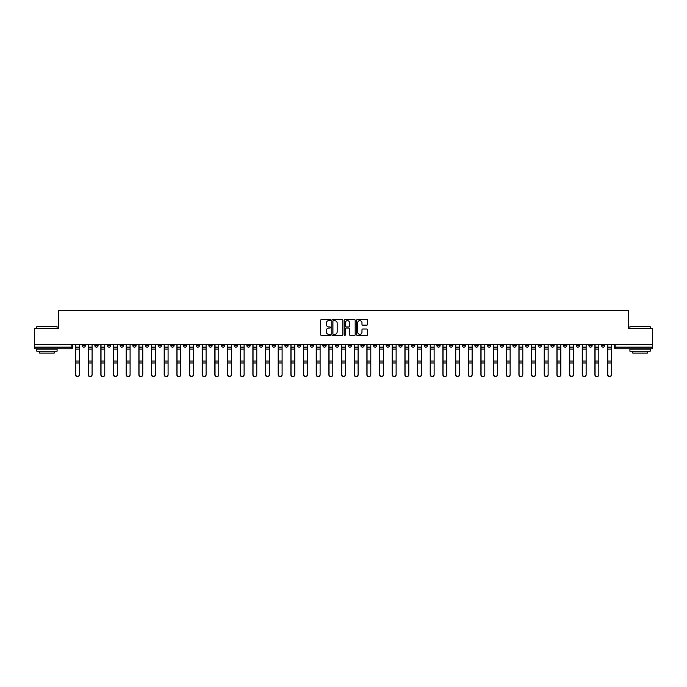 <?xml version="1.0" encoding="UTF-8"?>
<svg xmlns="http://www.w3.org/2000/svg" width="687" height="687" viewBox="0 0 687 687"><rect width="100%" height="100%" fill="white"/><g stroke="black" fill="none" stroke-linecap="round" stroke-linejoin="round"><path stroke-width="1.03" d="M330.507 320.09A0.558 0.558 0 0 0 329.949 319.532L321.482 319.532A0.799 0.799 0 0 0 320.683 320.331L320.683 334.681A0.799 0.799 0 0 0 321.482 335.471L329.949 335.471A0.558 0.558 0 0 0 330.507 334.913A0.558 0.558 0 0 0 329.949 334.354L328.85 334.354A2.55 2.55 0 0 1 326.299 331.804L326.299 330.61A2.55 2.55 0 0 1 328.85 328.06L329.949 328.06A0.558 0.558 0 0 0 330.507 327.501A0.558 0.558 0 0 0 329.949 326.943L328.85 326.943A2.55 2.55 0 0 1 326.299 324.393L326.299 323.199A2.55 2.55 0 0 1 328.85 320.649L329.949 320.649A0.558 0.558 0 0 0 330.507 320.09M500.23 344.634L500.23 345.535L503.477 345.535A1.623 1.623 0 0 1 501.853 347.158A1.623 1.623 0 0 1 500.23 345.535L500.23 344.634M424.223 344.634L424.223 345.535L427.469 345.535A1.623 1.623 0 0 1 425.846 347.158A1.623 1.623 0 0 1 424.223 345.535L424.223 344.634M411.547 344.634L411.547 345.535L414.802 345.535A1.623 1.623 0 0 1 413.17 347.158A1.623 1.623 0 0 1 411.547 345.535L411.547 344.634M335.539 344.634L335.539 345.535L338.794 345.535A1.623 1.623 0 0 1 337.162 347.158A1.623 1.623 0 0 1 335.539 345.535L335.539 344.634M322.873 344.634L322.873 345.535L326.119 345.535A1.623 1.623 0 0 1 324.496 347.158A1.623 1.623 0 0 1 322.873 345.535L322.873 344.634M310.206 344.634L310.206 345.535L313.452 345.535A1.623 1.623 0 0 1 311.829 347.158A1.623 1.623 0 0 1 310.206 345.535L310.206 344.634M284.873 344.634L284.873 345.535L288.119 345.535A1.623 1.623 0 0 1 286.496 347.158A1.623 1.623 0 0 1 284.873 345.535L284.873 344.634M259.531 345.535L259.531 344.634L259.531 345.535A1.623 1.623 0 0 0 261.154 347.158A1.623 1.623 0 0 1 259.531 345.535L262.778 345.535A1.623 1.623 0 0 1 261.154 347.158A1.623 1.623 0 0 0 262.778 345.535L262.778 344.634L262.778 345.535M246.865 345.535L246.865 344.634L246.865 345.535A1.623 1.623 0 0 0 248.488 347.158A1.623 1.623 0 0 1 246.865 345.535L250.111 345.535A1.623 1.623 0 0 1 248.488 347.158M234.198 345.535L234.198 344.634L234.198 345.535A1.623 1.623 0 0 0 235.821 347.158A1.623 1.623 0 0 1 234.198 345.535L237.444 345.535A1.623 1.623 0 0 1 235.821 347.158A1.623 1.623 0 0 0 237.444 345.535L237.444 344.634L237.444 345.535M221.532 344.634L221.532 345.535L224.778 345.535A1.623 1.623 0 0 1 223.155 347.158A1.623 1.623 0 0 1 221.532 345.535L221.532 344.634M208.865 344.634L208.865 345.535L212.111 345.535A1.623 1.623 0 0 1 210.488 347.158A1.623 1.623 0 0 1 208.865 345.535L208.865 344.634M196.19 344.634L196.19 345.535L199.445 345.535A1.623 1.623 0 0 1 197.813 347.158A1.623 1.623 0 0 1 196.19 345.535L196.19 344.634M183.523 345.535L183.523 344.634L183.523 345.535A1.623 1.623 0 0 0 185.147 347.158A1.623 1.623 0 0 1 183.523 345.535L186.77 345.535A1.623 1.623 0 0 1 185.147 347.158M158.19 345.535L158.19 344.634L158.19 345.535A1.623 1.623 0 0 0 159.813 347.158A1.623 1.623 0 0 1 158.19 345.535L161.436 345.535A1.623 1.623 0 0 1 159.813 347.158A1.623 1.623 0 0 0 161.436 345.535L161.436 344.634L161.436 345.535M145.524 345.535L145.524 344.634L145.524 345.535A1.623 1.623 0 0 0 147.147 347.158A1.623 1.623 0 0 1 145.524 345.535L148.77 345.535A1.623 1.623 0 0 1 147.147 347.158A1.623 1.623 0 0 0 148.77 345.535L148.77 344.634L148.77 345.535M132.849 345.535L132.849 344.634L132.849 345.535A1.623 1.623 0 0 0 134.48 347.158A1.623 1.623 0 0 1 132.849 345.535L136.103 345.535A1.623 1.623 0 0 1 134.48 347.158A1.623 1.623 0 0 0 136.103 345.535L136.103 344.634L136.103 345.535M120.182 345.535L120.182 344.634L120.182 345.535A1.623 1.623 0 0 0 121.805 347.158A1.623 1.623 0 0 1 120.182 345.535L123.437 345.535A1.623 1.623 0 0 1 121.805 347.158M107.516 345.535L107.516 344.634L107.516 345.535A1.623 1.623 0 0 0 109.139 347.158A1.623 1.623 0 0 1 107.516 345.535L110.762 345.535A1.623 1.623 0 0 1 109.139 347.158A1.623 1.623 0 0 0 110.762 345.535L110.762 344.634L110.762 345.535M94.849 345.535L94.849 344.634L94.849 345.535A1.623 1.623 0 0 0 96.472 347.158A1.623 1.623 0 0 1 94.849 345.535L98.095 345.535A1.623 1.623 0 0 1 96.472 347.158A1.623 1.623 0 0 0 98.095 345.535L98.095 344.634L98.095 345.535M366.798 325.149A0.799 0.799 0 0 0 367.588 324.358L367.588 320.331A0.799 0.799 0 0 0 366.798 319.532L357.386 319.532A0.799 0.799 0 0 0 356.596 320.331L356.596 334.681A0.799 0.799 0 0 0 357.386 335.471L366.798 335.471A0.799 0.799 0 0 0 367.588 334.681L367.588 329.812A0.799 0.799 0 0 0 366.798 329.021L362.77 329.021A0.799 0.799 0 0 0 361.972 329.812L361.972 332.225A2.13 2.13 0 0 1 359.842 334.354A2.13 2.13 0 0 1 357.712 332.225L357.712 322.778A2.13 2.13 0 0 1 359.842 320.649A2.13 2.13 0 0 1 361.972 322.778L361.972 324.358A0.799 0.799 0 0 0 362.77 325.149L366.798 325.149M34.35 344.634L34.35 328.48L58.55 328.48L58.55 310.369L628.45 310.369L628.45 328.48L652.65 328.48L652.65 344.634L34.35 344.634L34.35 347.158L72.762 347.158L72.762 344.634L72.762 347.158A1.623 1.623 0 0 1 71.139 348.781L34.35 348.781L34.35 347.158M342.804 320.331A0.799 0.799 0 0 0 342.006 319.532L332.602 319.532A0.799 0.799 0 0 0 331.804 320.331L331.804 334.681A0.799 0.799 0 0 0 332.602 335.471L342.006 335.471A0.799 0.799 0 0 0 342.804 334.681L342.804 320.331M344.994 319.532L354.398 319.532A0.799 0.799 0 0 1 355.196 320.331L355.196 334.681A0.799 0.799 0 0 1 354.398 335.471L350.379 335.471A0.799 0.799 0 0 1 349.58 334.681L349.58 328.858A0.799 0.799 0 0 0 348.781 328.06L346.111 328.06A0.799 0.799 0 0 0 345.312 328.858L345.312 334.913A0.558 0.558 0 0 1 344.754 335.471A0.558 0.558 0 0 1 344.196 334.913L344.196 320.331A0.799 0.799 0 0 1 344.994 319.532M614.238 344.634L614.238 347.158L652.65 347.158L652.65 348.781L615.861 348.781A1.623 1.623 0 0 1 614.238 347.158M652.65 344.634L652.65 347.158M604.818 344.634L604.818 345.535A1.623 1.623 0 0 1 603.195 347.158A1.623 1.623 0 0 1 601.572 345.535A1.623 1.623 0 0 0 603.195 347.158A1.623 1.623 0 0 0 604.818 345.535L601.572 345.535L601.572 344.634M592.151 344.634L592.151 345.535A1.623 1.623 0 0 1 590.528 347.158A1.623 1.623 0 0 1 588.905 345.535L592.151 345.535M588.905 344.634L588.905 345.535M579.485 344.634L579.485 345.535A1.623 1.623 0 0 1 577.861 347.158A1.623 1.623 0 0 1 576.238 345.535L579.485 345.535M576.238 344.634L576.238 345.535M566.818 345.535L566.818 344.634L566.818 345.535A1.623 1.623 0 0 1 565.195 347.158A1.623 1.623 0 0 1 563.563 345.535L566.818 345.535A1.623 1.623 0 0 1 565.195 347.158M563.563 344.634L563.563 345.535M554.151 344.634L554.151 345.535A1.623 1.623 0 0 1 552.52 347.158A1.623 1.623 0 0 1 550.897 345.535A1.623 1.623 0 0 0 552.52 347.158M550.897 344.634L550.897 345.535L554.151 345.535M541.476 344.634L541.476 345.535A1.623 1.623 0 0 1 539.853 347.158A1.623 1.623 0 0 1 538.23 345.535L541.476 345.535A1.623 1.623 0 0 1 539.853 347.158M538.23 344.634L538.23 345.535M528.81 344.634L528.81 345.535A1.623 1.623 0 0 1 527.187 347.158A1.623 1.623 0 0 1 525.564 345.535A1.623 1.623 0 0 0 527.187 347.158M525.564 344.634L525.564 345.535L528.81 345.535M516.143 344.634L516.143 345.535A1.623 1.623 0 0 1 514.52 347.158A1.623 1.623 0 0 1 512.897 345.535L516.143 345.535M512.897 344.634L512.897 345.535M503.477 344.634L503.477 345.535A1.623 1.623 0 0 1 501.853 347.158M490.81 344.634L490.81 345.535A1.623 1.623 0 0 1 489.187 347.158A1.623 1.623 0 0 1 487.555 345.535L490.81 345.535M487.555 344.634L487.555 345.535M478.135 344.634L478.135 345.535A1.623 1.623 0 0 1 476.512 347.158A1.623 1.623 0 0 1 474.889 345.535L478.135 345.535M474.889 344.634L474.889 345.535M465.468 344.634L465.468 345.535A1.623 1.623 0 0 1 463.845 347.158A1.623 1.623 0 0 1 462.222 345.535A1.623 1.623 0 0 0 463.845 347.158M462.222 344.634L462.222 345.535L465.468 345.535M452.802 344.634L452.802 345.535A1.623 1.623 0 0 1 451.179 347.158A1.623 1.623 0 0 1 449.556 345.535L452.802 345.535M449.556 344.634L449.556 345.535M440.135 344.634L440.135 345.535A1.623 1.623 0 0 1 438.512 347.158A1.623 1.623 0 0 1 436.889 345.535L440.135 345.535M436.889 344.634L436.889 345.535M427.469 344.634L427.469 345.535M414.802 344.634L414.802 345.535L414.802 344.634M402.127 344.634L402.127 345.535A1.623 1.623 0 0 1 400.504 347.158A1.623 1.623 0 0 1 398.881 345.535L402.127 345.535M398.881 344.634L398.881 345.535M389.46 344.634L389.46 345.535A1.623 1.623 0 0 1 387.837 347.158A1.623 1.623 0 0 1 386.214 345.535L389.46 345.535M386.214 344.634L386.214 345.535M376.794 344.634L376.794 345.535A1.623 1.623 0 0 1 375.171 347.158A1.623 1.623 0 0 1 373.548 345.535L376.794 345.535M373.548 344.634L373.548 345.535M364.127 344.634L364.127 345.535A1.623 1.623 0 0 1 362.504 347.158A1.623 1.623 0 0 1 360.881 345.535L364.127 345.535M360.881 344.634L360.881 345.535M351.461 344.634L351.461 345.535A1.623 1.623 0 0 1 349.838 347.158A1.623 1.623 0 0 1 348.206 345.535L351.461 345.535M348.206 344.634L348.206 345.535M338.794 344.634L338.794 345.535A1.623 1.623 0 0 1 337.162 347.158M326.119 344.634L326.119 345.535M313.452 345.535L313.452 344.634L313.452 345.535A1.623 1.623 0 0 1 311.829 347.158M300.786 344.634L300.786 345.535A1.623 1.623 0 0 1 299.163 347.158A1.623 1.623 0 0 1 297.54 345.535A1.623 1.623 0 0 0 299.163 347.158A1.623 1.623 0 0 0 300.786 345.535L297.54 345.535L297.54 344.634M288.119 345.535L288.119 344.634L288.119 345.535A1.623 1.623 0 0 1 286.496 347.158M275.453 344.634L275.453 345.535A1.623 1.623 0 0 1 273.83 347.158A1.623 1.623 0 0 1 272.198 345.535A1.623 1.623 0 0 0 273.83 347.158M272.198 344.634L272.198 345.535L275.453 345.535M250.111 344.634L250.111 345.535L250.111 344.634M224.778 345.535L224.778 344.634L224.778 345.535A1.623 1.623 0 0 1 223.155 347.158M212.111 345.535L212.111 344.634L212.111 345.535A1.623 1.623 0 0 1 210.488 347.158M199.445 345.535L199.445 344.634L199.445 345.535A1.623 1.623 0 0 1 197.813 347.158M186.77 344.634L186.77 345.535L186.77 344.634M174.103 345.535L174.103 344.634L174.103 345.535A1.623 1.623 0 0 1 172.48 347.158A1.623 1.623 0 0 1 170.857 345.535L174.103 345.535A1.623 1.623 0 0 1 172.48 347.158M170.857 344.634L170.857 345.535M123.437 344.634L123.437 345.535L123.437 344.634M85.428 344.634L85.428 345.535A1.623 1.623 0 0 1 83.805 347.158A1.623 1.623 0 0 1 82.182 345.535A1.623 1.623 0 0 0 83.805 347.158A1.623 1.623 0 0 0 85.428 345.535L85.428 344.634M82.182 344.634L82.182 345.535L85.428 345.535M71.139 344.634L71.139 348.781A1.623 1.623 0 0 0 72.762 347.158M333.478 320.649A0.558 0.558 0 0 0 332.92 321.207L332.92 333.796A0.558 0.558 0 0 0 333.478 334.354L334.629 334.354A2.55 2.55 0 0 0 337.18 331.804L337.18 323.199A2.55 2.55 0 0 0 334.629 320.649L333.478 320.649M349.58 322.821A2.13 2.13 0 0 0 347.442 320.692A2.13 2.13 0 0 0 345.312 322.821L345.312 326.145A0.799 0.799 0 0 0 346.111 326.943L348.781 326.943A0.799 0.799 0 0 0 349.58 326.145L349.58 322.821M75.518 344.634L75.518 374.836A1.863 1.803 180 0 0 77.468 376.631M79.417 374.552L79.417 374.836A1.863 1.803 180 0 1 77.554 376.631A1.863 1.803 180 0 1 75.682 374.836L75.682 374.552A1.863 1.803 0 0 0 77.554 376.347A1.863 1.803 0 0 0 79.417 374.552L79.417 362.985L75.682 362.985L75.682 374.552M75.682 344.634L75.682 362.985M79.417 344.634L79.417 362.985M88.194 344.634L88.194 374.836A1.863 1.803 180 0 0 90.134 376.631M100.86 344.634L100.86 374.836A1.863 1.803 180 0 0 102.81 376.631M92.084 374.552L92.084 374.836A1.863 1.803 180 0 1 90.22 376.631A1.863 1.803 180 0 1 88.348 374.836L88.348 374.552A1.863 1.803 0 0 0 90.22 376.347A1.863 1.803 0 0 0 92.084 374.552L92.084 362.985L88.348 362.985L88.348 374.552M88.348 344.634L88.348 362.985M92.084 344.634L92.084 362.985M104.759 374.552L104.759 374.836A1.863 1.803 180 0 1 102.887 376.631A1.863 1.803 180 0 1 101.023 374.836L101.023 374.552A1.863 1.803 0 0 0 102.887 376.347A1.863 1.803 0 0 0 104.759 374.552L104.759 362.985L101.023 362.985L101.023 374.552M101.023 344.634L101.023 362.985M104.759 344.634L104.759 362.985M36.789 326.694L57.09 326.694L36.789 326.694L36.789 328.48M57.09 351.212L36.789 351.212L36.789 349.185L57.09 349.185L57.09 351.212M54.247 351.212L54.247 353.084L39.631 353.084L39.631 351.212M629.91 326.694L650.211 326.694L629.91 326.694L629.91 328.48M650.211 351.212L629.91 351.212L629.91 349.185L650.211 349.185L650.211 351.212M647.369 351.212L647.369 353.084L632.753 353.084L632.753 351.212M113.527 344.634L113.527 374.836A1.863 1.803 180 0 0 115.476 376.631M126.193 344.634L126.193 374.836A1.863 1.803 180 0 0 128.143 376.631M138.86 344.634L138.86 374.836A1.863 1.803 180 0 0 140.809 376.631M117.425 374.552L117.425 374.836A1.863 1.803 180 0 1 115.553 376.631A1.863 1.803 180 0 1 113.69 374.836L113.69 374.552A1.863 1.803 0 0 0 115.553 376.347A1.863 1.803 0 0 0 117.425 374.552L117.425 362.985L113.69 362.985L113.69 374.552M113.69 344.634L113.69 362.985M117.425 344.634L117.425 362.985M130.092 374.552L130.092 374.836A1.863 1.803 180 0 1 128.22 376.631A1.863 1.803 180 0 1 126.356 374.836L126.356 374.552A1.863 1.803 0 0 0 128.22 376.347A1.863 1.803 0 0 0 130.092 374.552L130.092 362.985L126.356 362.985L126.356 374.552M126.356 344.634L126.356 362.985M130.092 344.634L130.092 362.985M142.759 374.552L142.759 374.836A1.863 1.803 180 0 1 140.895 376.631A1.863 1.803 180 0 1 139.023 374.836L139.023 374.552A1.863 1.803 0 0 0 140.895 376.347A1.863 1.803 0 0 0 142.759 374.552L142.759 362.985L139.023 362.985L139.023 374.552M139.023 344.634L139.023 362.985M142.759 344.634L142.759 362.985M155.425 374.552L155.425 374.836A1.863 1.803 180 0 1 153.562 376.631A1.863 1.803 180 0 1 151.69 374.836L151.69 374.552A1.863 1.803 0 0 0 153.562 376.347A1.863 1.803 0 0 0 155.425 374.552L155.425 362.985L151.69 362.985L151.69 374.552M151.69 344.634L151.69 362.985M155.425 344.634L155.425 362.985M168.092 374.552L168.092 374.836A1.863 1.803 180 0 1 166.228 376.631A1.863 1.803 180 0 1 164.356 374.836L164.356 374.552A1.863 1.803 0 0 0 166.228 376.347A1.863 1.803 0 0 0 168.092 374.552L168.092 362.985L164.356 362.985L164.356 374.552M164.356 344.634L164.356 362.985M168.092 344.634L168.092 362.985M180.767 374.552L180.767 374.836A1.863 1.803 180 0 1 178.895 376.631A1.863 1.803 180 0 1 177.031 374.836L177.031 374.552A1.863 1.803 0 0 0 178.895 376.347A1.863 1.803 0 0 0 180.767 374.552L180.767 362.985L177.031 362.985L177.031 374.552M177.031 344.634L177.031 362.985M180.767 344.634L180.767 362.985M193.433 374.552L193.433 374.836A1.863 1.803 180 0 1 191.561 376.631A1.863 1.803 180 0 1 189.698 374.836L189.698 374.552A1.863 1.803 0 0 0 191.561 376.347A1.863 1.803 0 0 0 193.433 374.552L193.433 362.985L189.698 362.985L189.698 374.552M189.698 344.634L189.698 362.985M193.433 344.634L193.433 362.985M206.1 374.552L206.1 374.836A1.863 1.803 180 0 1 204.237 376.631A1.863 1.803 180 0 1 202.364 374.836L202.364 374.552A1.863 1.803 0 0 0 204.237 376.347A1.863 1.803 0 0 0 206.1 374.552L206.1 362.985L202.364 362.985L202.364 374.552M202.364 344.634L202.364 362.985M206.1 344.634L206.1 362.985M218.767 374.552L218.767 374.836A1.863 1.803 180 0 1 216.903 376.631A1.863 1.803 180 0 1 215.031 374.836L215.031 374.552A1.863 1.803 0 0 0 216.903 376.347A1.863 1.803 0 0 0 218.767 374.552L218.767 362.985L215.031 362.985L215.031 374.552M215.031 344.634L215.031 362.985M218.767 344.634L218.767 362.985M231.433 374.552L231.433 374.836A1.863 1.803 180 0 1 229.57 376.631A1.863 1.803 180 0 1 227.698 374.836L227.698 374.552A1.863 1.803 0 0 0 229.57 376.347A1.863 1.803 0 0 0 231.433 374.552L231.433 362.985L227.698 362.985L227.698 374.552M227.698 344.634L227.698 362.985M231.433 344.634L231.433 362.985M244.108 374.552L244.108 374.836A1.863 1.803 180 0 1 242.236 376.631A1.863 1.803 180 0 1 240.373 374.836L240.373 374.552A1.863 1.803 0 0 0 242.236 376.347A1.863 1.803 0 0 0 244.108 374.552L244.108 362.985L240.373 362.985L240.373 374.552M240.373 344.634L240.373 362.985M244.108 344.634L244.108 362.985M256.775 374.552L256.775 374.836A1.863 1.803 180 0 1 254.903 376.631A1.863 1.803 180 0 1 253.039 374.836L253.039 374.552A1.863 1.803 0 0 0 254.903 376.347A1.863 1.803 0 0 0 256.775 374.552L256.775 362.985L253.039 362.985L253.039 374.552M253.039 344.634L253.039 362.985M256.775 344.634L256.775 362.985M269.441 374.552L269.441 374.836A1.863 1.803 180 0 1 267.569 376.631A1.863 1.803 180 0 1 265.706 374.836L265.706 374.552A1.863 1.803 0 0 0 267.569 376.347A1.863 1.803 0 0 0 269.441 374.552L269.441 362.985L265.706 362.985L265.706 374.552M265.706 344.634L265.706 362.985M269.441 344.634L269.441 362.985M282.108 374.552L282.108 374.836A1.863 1.803 180 0 1 280.244 376.631A1.863 1.803 180 0 1 278.372 374.836L278.372 374.552A1.863 1.803 0 0 0 280.244 376.347A1.863 1.803 0 0 0 282.108 374.552L282.108 362.985L278.372 362.985L278.372 374.552M278.372 344.634L278.372 362.985M282.108 344.634L282.108 362.985M294.775 374.552L294.775 374.836A1.863 1.803 180 0 1 292.911 376.631A1.863 1.803 180 0 1 291.039 374.836L291.039 374.552A1.863 1.803 0 0 0 292.911 376.347A1.863 1.803 0 0 0 294.775 374.552L294.775 362.985L291.039 362.985L291.039 374.552M291.039 344.634L291.039 362.985M294.775 344.634L294.775 362.985M307.441 374.552L307.441 374.836A1.863 1.803 180 0 1 305.578 376.631A1.863 1.803 180 0 1 303.706 374.836L303.706 374.552A1.863 1.803 0 0 0 305.578 376.347A1.863 1.803 0 0 0 307.441 374.552L307.441 362.985L303.706 362.985L303.706 374.552M303.706 344.634L303.706 362.985M307.441 344.634L307.441 362.985M320.116 374.552L320.116 374.836A1.863 1.803 180 0 1 318.244 376.631A1.863 1.803 180 0 1 316.381 374.836L316.381 374.552A1.863 1.803 0 0 0 318.244 376.347A1.863 1.803 0 0 0 320.116 374.552L320.116 362.985L316.381 362.985L316.381 374.552M316.381 344.634L316.381 362.985M320.116 344.634L320.116 362.985M332.783 374.552L332.783 374.836A1.863 1.803 180 0 1 330.911 376.631A1.863 1.803 180 0 1 329.047 374.836L329.047 374.552A1.863 1.803 0 0 0 330.911 376.347A1.863 1.803 0 0 0 332.783 374.552L332.783 362.985L329.047 362.985L329.047 374.552M329.047 344.634L329.047 362.985M332.783 344.634L332.783 362.985M345.449 374.552L345.449 374.836A1.863 1.803 180 0 1 343.577 376.631A1.863 1.803 180 0 1 341.714 374.836L341.714 374.552A1.863 1.803 0 0 0 343.577 376.347A1.863 1.803 0 0 0 345.449 374.552L345.449 362.985L341.714 362.985L341.714 374.552M341.714 344.634L341.714 362.985M345.449 344.634L345.449 362.985M151.526 344.634L151.526 374.836A1.863 1.803 180 0 0 153.476 376.631M164.202 344.634L164.202 374.836A1.863 1.803 180 0 0 166.151 376.631M176.868 344.634L176.868 374.836A1.863 1.803 180 0 0 178.818 376.631M189.535 344.634L189.535 374.836A1.863 1.803 180 0 0 191.484 376.631M202.201 344.634L202.201 374.836A1.863 1.803 180 0 0 204.151 376.631M214.868 344.634L214.868 374.836A1.863 1.803 180 0 0 216.817 376.631M227.534 344.634L227.534 374.836A1.863 1.803 180 0 0 229.484 376.631M240.21 344.634L240.21 374.836A1.863 1.803 180 0 0 242.159 376.631M252.876 344.634L252.876 374.836A1.863 1.803 180 0 0 254.825 376.631M265.543 344.634L265.543 374.836A1.863 1.803 180 0 0 267.492 376.631M278.209 344.634L278.209 374.836A1.863 1.803 180 0 0 280.159 376.631M290.876 344.634L290.876 374.836A1.863 1.803 180 0 0 292.825 376.631M303.551 344.634L303.551 374.836A1.863 1.803 180 0 0 305.492 376.631M316.218 344.634L316.218 374.836A1.863 1.803 180 0 0 318.167 376.631M328.884 344.634L328.884 374.836A1.863 1.803 180 0 0 330.833 376.631M341.551 344.634L341.551 374.836A1.863 1.803 180 0 0 343.5 376.631M354.217 344.634L354.217 374.836A1.863 1.803 180 0 0 356.167 376.631M366.884 344.634L366.884 374.836A1.863 1.803 180 0 0 368.833 376.631M379.559 344.634L379.559 374.836A1.863 1.803 180 0 0 381.508 376.631M392.225 344.634L392.225 374.836A1.863 1.803 180 0 0 394.175 376.631M358.116 374.552L358.116 374.836A1.863 1.803 180 0 1 356.252 376.631A1.863 1.803 180 0 1 354.38 374.836L354.38 374.552A1.863 1.803 0 0 0 356.252 376.347A1.863 1.803 0 0 0 358.116 374.552L358.116 362.985L354.38 362.985L354.38 374.552M354.38 344.634L354.38 362.985M358.116 344.634L358.116 362.985M370.782 374.552L370.782 374.836A1.863 1.803 180 0 1 368.919 376.631A1.863 1.803 180 0 1 367.047 374.836L367.047 374.552A1.863 1.803 0 0 0 368.919 376.347A1.863 1.803 0 0 0 370.782 374.552L370.782 362.985L367.047 362.985L367.047 374.552M367.047 344.634L367.047 362.985M370.782 344.634L370.782 362.985M383.449 374.552L383.449 374.836A1.863 1.803 180 0 1 381.586 376.631A1.863 1.803 180 0 1 379.713 374.836L379.713 374.552A1.863 1.803 0 0 0 381.586 376.347A1.863 1.803 0 0 0 383.449 374.552L383.449 362.985L379.713 362.985L379.713 374.552M379.713 344.634L379.713 362.985M383.449 344.634L383.449 362.985M396.124 374.552L396.124 374.836A1.863 1.803 180 0 1 394.252 376.631A1.863 1.803 180 0 1 392.389 374.836L392.389 374.552A1.863 1.803 0 0 0 394.252 376.347A1.863 1.803 0 0 0 396.124 374.552L396.124 362.985L392.389 362.985L392.389 374.552M392.389 344.634L392.389 362.985M396.124 344.634L396.124 362.985M404.892 344.634L404.892 374.836A1.863 1.803 180 0 0 406.841 376.631M408.791 374.552L408.791 374.836A1.863 1.803 180 0 1 406.919 376.631A1.863 1.803 180 0 1 405.055 374.836L405.055 374.552A1.863 1.803 0 0 0 406.919 376.347A1.863 1.803 0 0 0 408.791 374.552L408.791 362.985L405.055 362.985L405.055 374.552M405.055 344.634L405.055 362.985M408.791 344.634L408.791 362.985M417.559 344.634L417.559 374.836A1.863 1.803 180 0 0 419.508 376.631M421.457 374.552L421.457 374.836A1.863 1.803 180 0 1 419.594 376.631A1.863 1.803 180 0 1 417.722 374.836L417.722 374.552A1.863 1.803 0 0 0 419.594 376.347A1.863 1.803 0 0 0 421.457 374.552L421.457 362.985L417.722 362.985L417.722 374.552M417.722 344.634L417.722 362.985M421.457 344.634L421.457 362.985M430.225 344.634L430.225 374.836A1.863 1.803 180 0 0 432.175 376.631M434.124 374.552L434.124 374.836A1.863 1.803 180 0 1 432.26 376.631A1.863 1.803 180 0 1 430.388 374.836L430.388 374.552A1.863 1.803 0 0 0 432.26 376.347A1.863 1.803 0 0 0 434.124 374.552L434.124 362.985L430.388 362.985L430.388 374.552M430.388 344.634L430.388 362.985M434.124 344.634L434.124 362.985M442.892 344.634L442.892 374.836A1.863 1.803 180 0 0 444.841 376.631M446.79 374.552L446.79 374.836A1.863 1.803 180 0 1 444.927 376.631A1.863 1.803 180 0 1 443.055 374.836L443.055 374.552A1.863 1.803 0 0 0 444.927 376.347A1.863 1.803 0 0 0 446.79 374.552L446.79 362.985L443.055 362.985L443.055 374.552M443.055 344.634L443.055 362.985M446.79 344.634L446.79 362.985M455.567 344.634L455.567 374.836A1.863 1.803 180 0 0 457.516 376.631M459.466 374.552L459.466 374.836A1.863 1.803 180 0 1 457.594 376.631A1.863 1.803 180 0 1 455.73 374.836L455.73 374.552A1.863 1.803 0 0 0 457.594 376.347A1.863 1.803 0 0 0 459.466 374.552L459.466 362.985L455.73 362.985L455.73 374.552M455.73 344.634L455.73 362.985M459.466 344.634L459.466 362.985M468.233 344.634L468.233 374.836A1.863 1.803 180 0 0 470.183 376.631M472.132 374.552L472.132 374.836A1.863 1.803 180 0 1 470.26 376.631A1.863 1.803 180 0 1 468.397 374.836L468.397 374.552A1.863 1.803 0 0 0 470.26 376.347A1.863 1.803 0 0 0 472.132 374.552L472.132 362.985L468.397 362.985L468.397 374.552M468.397 344.634L468.397 362.985M472.132 344.634L472.132 362.985M480.9 344.634L480.9 374.836A1.863 1.803 180 0 0 482.849 376.631M484.799 374.552L484.799 374.836A1.863 1.803 180 0 1 482.927 376.631A1.863 1.803 180 0 1 481.063 374.836L481.063 374.552A1.863 1.803 0 0 0 482.927 376.347A1.863 1.803 0 0 0 484.799 374.552L484.799 362.985L481.063 362.985L481.063 374.552M481.063 344.634L481.063 362.985M484.799 344.634L484.799 362.985M493.567 344.634L493.567 374.836A1.863 1.803 180 0 0 495.516 376.631M497.465 374.552L497.465 374.836A1.863 1.803 180 0 1 495.602 376.631A1.863 1.803 180 0 1 493.73 374.836L493.73 374.552A1.863 1.803 0 0 0 495.602 376.347A1.863 1.803 0 0 0 497.465 374.552L497.465 362.985L493.73 362.985L493.73 374.552M493.73 344.634L493.73 362.985M497.465 344.634L497.465 362.985M506.233 344.634L506.233 374.836A1.863 1.803 180 0 0 508.182 376.631M510.132 374.552L510.132 374.836A1.863 1.803 180 0 1 508.268 376.631A1.863 1.803 180 0 1 506.396 374.836L506.396 374.552A1.863 1.803 0 0 0 508.268 376.347A1.863 1.803 0 0 0 510.132 374.552L510.132 362.985L506.396 362.985L506.396 374.552M506.396 344.634L506.396 362.985M510.132 344.634L510.132 362.985M518.908 344.634L518.908 374.836A1.863 1.803 180 0 0 520.849 376.631M522.798 374.552L522.798 374.836A1.863 1.803 180 0 1 520.935 376.631A1.863 1.803 180 0 1 519.063 374.836L519.063 374.552A1.863 1.803 0 0 0 520.935 376.347A1.863 1.803 0 0 0 522.798 374.552L522.798 362.985L519.063 362.985L519.063 374.552M519.063 344.634L519.063 362.985M522.798 344.634L522.798 362.985M531.575 344.634L531.575 374.836A1.863 1.803 180 0 0 533.524 376.631M535.474 374.552L535.474 374.836A1.863 1.803 180 0 1 533.601 376.631A1.863 1.803 180 0 1 531.738 374.836L531.738 374.552A1.863 1.803 0 0 0 533.601 376.347A1.863 1.803 0 0 0 535.474 374.552L535.474 362.985L531.738 362.985L531.738 374.552M531.738 344.634L531.738 362.985M535.474 344.634L535.474 362.985M544.241 344.634L544.241 374.836A1.863 1.803 180 0 0 546.191 376.631M548.14 374.552L548.14 374.836A1.863 1.803 180 0 1 546.268 376.631A1.863 1.803 180 0 1 544.405 374.836L544.405 374.552A1.863 1.803 0 0 0 546.268 376.347A1.863 1.803 0 0 0 548.14 374.552L548.14 362.985L544.405 362.985L544.405 374.552M544.405 344.634L544.405 362.985M548.14 344.634L548.14 362.985M556.908 344.634L556.908 374.836A1.863 1.803 180 0 0 558.857 376.631M560.807 374.552L560.807 374.836A1.863 1.803 180 0 1 558.935 376.631A1.863 1.803 180 0 1 557.071 374.836L557.071 374.552A1.863 1.803 0 0 0 558.935 376.347A1.863 1.803 0 0 0 560.807 374.552L560.807 362.985L557.071 362.985L557.071 374.552M557.071 344.634L557.071 362.985M560.807 344.634L560.807 362.985M569.575 344.634L569.575 374.836A1.863 1.803 180 0 0 571.524 376.631M573.473 374.552L573.473 374.836A1.863 1.803 180 0 1 571.61 376.631A1.863 1.803 180 0 1 569.738 374.836L569.738 374.552A1.863 1.803 0 0 0 571.61 376.347A1.863 1.803 0 0 0 573.473 374.552L573.473 362.985L569.738 362.985L569.738 374.552M569.738 344.634L569.738 362.985M573.473 344.634L573.473 362.985M582.241 344.634L582.241 374.836A1.863 1.803 180 0 0 584.19 376.631M586.14 374.552L586.14 374.836A1.863 1.803 180 0 1 584.276 376.631A1.863 1.803 180 0 1 582.404 374.836L582.404 374.552A1.863 1.803 0 0 0 584.276 376.347A1.863 1.803 0 0 0 586.14 374.552L586.14 362.985L582.404 362.985L582.404 374.552M582.404 344.634L582.404 362.985M586.14 344.634L586.14 362.985M594.916 344.634L594.916 374.836A1.863 1.803 180 0 0 596.866 376.631M598.806 374.552L598.806 374.836A1.863 1.803 180 0 1 596.943 376.631A1.863 1.803 180 0 1 595.079 374.836L595.079 374.552A1.863 1.803 0 0 0 596.943 376.347A1.863 1.803 0 0 0 598.806 374.552L598.806 362.985L595.079 362.985L595.079 374.552M595.079 344.634L595.079 362.985M598.806 344.634L598.806 362.985M607.583 344.634L607.583 374.836A1.863 1.803 180 0 0 609.532 376.631M611.482 374.552L611.482 374.836A1.863 1.803 180 0 1 609.609 376.631A1.863 1.803 180 0 1 607.746 374.836L607.746 374.552A1.863 1.803 0 0 0 609.609 376.347A1.863 1.803 0 0 0 611.482 374.552L611.482 362.985L607.746 362.985L607.746 374.552M607.746 344.634L607.746 362.985M611.482 344.634L611.482 362.985M615.861 344.634L615.861 348.781M75.518 347.158L79.417 347.158M79.417 361.027L75.682 361.027M79.417 349.116L75.682 349.116M88.194 347.158L92.084 347.158M100.86 347.158L104.759 347.158M92.084 361.027L88.348 361.027M92.084 349.116L88.348 349.116M104.759 361.027L101.023 361.027M104.759 349.116L101.023 349.116M113.527 347.158L117.425 347.158M126.193 347.158L130.092 347.158M138.86 347.158L142.759 347.158M117.425 361.027L113.69 361.027M117.425 349.116L113.69 349.116M130.092 361.027L126.356 361.027M130.092 349.116L126.356 349.116M142.759 361.027L139.023 361.027M142.759 349.116L139.023 349.116M155.425 347.158L151.526 347.158M155.425 361.027L151.69 361.027M155.425 349.116L151.69 349.116M168.092 347.158L164.202 347.158M168.092 361.027L164.356 361.027M168.092 349.116L164.356 349.116M180.767 347.158L176.868 347.158M180.767 361.027L177.031 361.027M180.767 349.116L177.031 349.116M193.433 347.158L189.535 347.158M193.433 361.027L189.698 361.027M193.433 349.116L189.698 349.116M206.1 347.158L202.201 347.158M206.1 361.027L202.364 361.027M206.1 349.116L202.364 349.116M218.767 347.158L214.868 347.158M218.767 361.027L215.031 361.027M218.767 349.116L215.031 349.116M231.433 347.158L227.534 347.158M231.433 361.027L227.698 361.027M231.433 349.116L227.698 349.116M244.108 347.158L240.21 347.158M244.108 361.027L240.373 361.027M244.108 349.116L240.373 349.116M256.775 347.158L252.876 347.158M256.775 361.027L253.039 361.027M256.775 349.116L253.039 349.116M269.441 347.158L265.543 347.158M269.441 361.027L265.706 361.027M269.441 349.116L265.706 349.116M282.108 347.158L278.209 347.158M282.108 361.027L278.372 361.027M282.108 349.116L278.372 349.116M294.775 347.158L290.876 347.158M294.775 361.027L291.039 361.027M294.775 349.116L291.039 349.116M307.441 347.158L303.551 347.158M307.441 361.027L303.706 361.027M307.441 349.116L303.706 349.116M320.116 347.158L316.218 347.158M320.116 361.027L316.381 361.027M320.116 349.116L316.381 349.116M332.783 347.158L328.884 347.158M332.783 361.027L329.047 361.027M332.783 349.116L329.047 349.116M345.449 347.158L341.551 347.158M345.449 361.027L341.714 361.027M345.449 349.116L341.714 349.116M354.217 347.158L358.116 347.158M366.884 347.158L370.782 347.158M379.559 347.158L383.449 347.158M392.225 347.158L396.124 347.158M358.116 361.027L354.38 361.027M358.116 349.116L354.38 349.116M370.782 361.027L367.047 361.027M370.782 349.116L367.047 349.116M383.449 361.027L379.713 361.027M383.449 349.116L379.713 349.116M396.124 361.027L392.389 361.027M396.124 349.116L392.389 349.116M404.892 347.158L408.791 347.158M408.791 361.027L405.055 361.027M408.791 349.116L405.055 349.116M417.559 347.158L421.457 347.158M421.457 361.027L417.722 361.027M421.457 349.116L417.722 349.116M430.225 347.158L434.124 347.158M434.124 361.027L430.388 361.027M434.124 349.116L430.388 349.116M442.892 347.158L446.79 347.158M446.79 361.027L443.055 361.027M446.79 349.116L443.055 349.116M455.567 347.158L459.466 347.158M459.466 361.027L455.73 361.027M459.466 349.116L455.73 349.116M468.233 347.158L472.132 347.158M472.132 361.027L468.397 361.027M472.132 349.116L468.397 349.116M480.9 347.158L484.799 347.158M484.799 361.027L481.063 361.027M484.799 349.116L481.063 349.116M493.567 347.158L497.465 347.158M497.465 361.027L493.73 361.027M497.465 349.116L493.73 349.116M506.233 347.158L510.132 347.158M510.132 361.027L506.396 361.027M510.132 349.116L506.396 349.116M518.908 347.158L522.798 347.158M522.798 361.027L519.063 361.027M522.798 349.116L519.063 349.116M531.575 347.158L535.474 347.158M535.474 361.027L531.738 361.027M535.474 349.116L531.738 349.116M544.241 347.158L548.14 347.158M548.14 361.027L544.405 361.027M548.14 349.116L544.405 349.116M556.908 347.158L560.807 347.158M560.807 361.027L557.071 361.027M560.807 349.116L557.071 349.116M569.575 347.158L573.473 347.158M573.473 361.027L569.738 361.027M573.473 349.116L569.738 349.116M582.241 347.158L586.14 347.158M586.14 361.027L582.404 361.027M586.14 349.116L582.404 349.116M594.916 347.158L598.806 347.158M598.806 361.027L595.079 361.027M598.806 349.116L595.079 349.116M607.583 347.158L611.482 347.158M611.482 361.027L607.746 361.027M611.482 349.116L607.746 349.116M57.09 328.48L57.09 326.694M650.211 328.48L650.211 326.694"/></g></svg>
